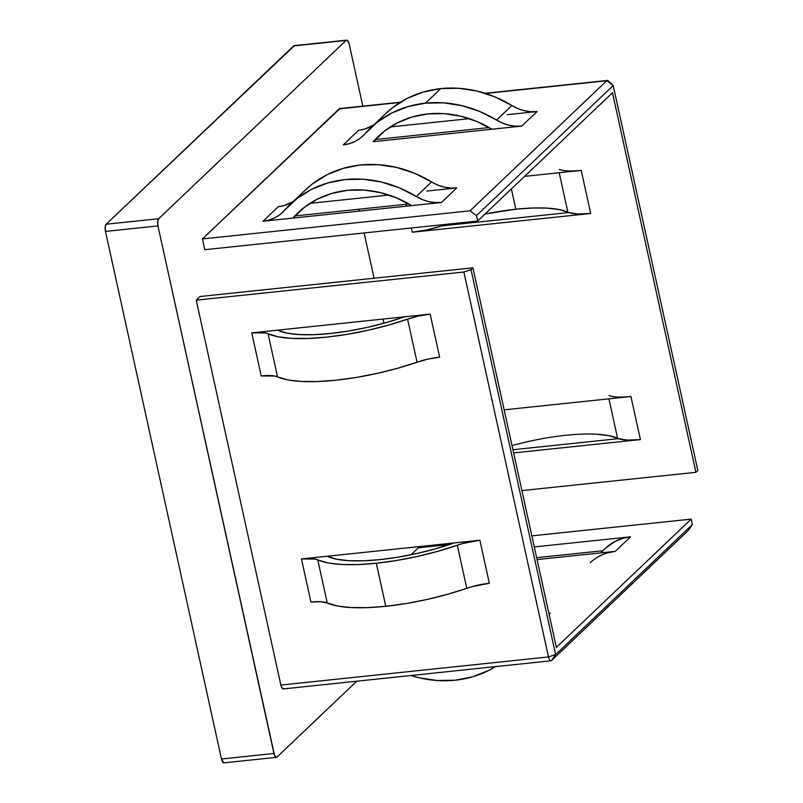 <?xml version="1.0" encoding="UTF-8"?>
<svg xmlns="http://www.w3.org/2000/svg" width="803" height="803" viewBox="0 0 803 803"><rect width="100%" height="100%" fill="white"/><g stroke="black" fill="none" stroke-linecap="round" stroke-linejoin="round"><path stroke-width="1.2" d="M466.774 588.298L457.308 545.237A102.764 26.77 167.6 0 1 376.326 563.234L385.791 606.305A102.764 26.77 -12.4 0 0 466.774 588.298L457.308 545.237A28.637 7.458 167.6 0 1 479.873 540.218L301.456 558.968L310.932 602.029L301.456 558.968A28.637 7.458 167.6 0 1 317.777 559.902L327.243 602.963A28.637 7.458 -12.4 0 0 310.932 602.029L320.738 601.698L327.243 602.963A102.764 26.77 -12.4 0 0 385.791 606.305L376.326 563.234A102.764 26.77 167.6 0 1 317.777 559.902L327.243 602.963L337.14 605.944L350.6 607.52L367.051 607.64L385.791 606.305L406.017 603.555L426.845 599.51L447.401 594.35L472.174 586.612L489.348 583.289L479.873 540.218L489.348 583.289A28.637 7.458 -12.4 0 0 466.774 588.298M380.15 559.601A91.341 23.799 167.6 0 1 328.106 556.63A40.06 10.439 -12.4 0 0 327.202 556.258A40.06 10.439 167.6 0 1 328.106 556.63L336.899 559.279L348.863 560.685L363.488 560.795L380.15 559.601A91.341 23.799 167.6 0 0 452.129 543.601A40.06 10.439 167.6 0 1 454.137 542.928A40.06 10.439 -12.4 0 0 452.129 543.601L434.905 548.971L416.647 553.558L398.127 557.152L380.15 559.601M574.396 170.919L581.231 170.417L590.697 213.488L412.28 232.228L411.347 227.992L412.28 232.228L590.697 213.488L577.789 213.999L568.775 212.554A40.06 10.439 167.6 0 1 567.872 212.183L559.199 172.735L567.872 212.183L559.079 209.533L547.114 208.128L532.489 208.017L515.827 209.212A91.341 23.799 -12.4 0 0 485.002 214.04L515.827 209.212L511.37 188.956L515.827 209.212A91.341 23.799 -12.4 0 1 567.872 212.183A40.06 10.439 -12.4 0 0 568.775 212.554L441.851 225.884A40.06 10.439 -12.4 0 0 443.848 225.211L443.708 224.589L443.848 225.211A40.06 10.439 167.6 0 1 441.851 225.884L568.775 212.554A40.06 10.439 -12.4 0 0 590.697 213.488L581.231 170.417L524.6 176.369L581.231 170.417A40.06 10.439 167.6 0 1 559.31 169.483M446.578 224.288A91.341 23.799 -12.4 0 0 443.848 225.211L446.578 224.288M495.531 666.62A114.177 101.248 46.4 0 1 455.221 680.211L472.606 676.799L488.806 670.395L495.531 666.62M496.585 120.089L511.882 105.534A114.177 101.248 -133.6 0 0 440.757 88.601L425.46 103.155A114.177 101.248 46.4 0 1 496.585 120.089L502.598 123.15L508.921 125.208L515.375 126.191L521.769 126.081L537.066 111.527L507.225 114.668L537.066 111.527L521.769 126.081L491.928 129.223L521.769 126.081A40.441 35.854 46.4 0 1 496.585 120.089L511.882 105.534L517.895 108.606L524.218 110.653L530.673 111.647L537.066 111.527A40.441 35.854 -133.6 0 1 511.882 105.534L494.899 96.882L477.032 91.07L458.814 88.29L440.757 88.601A114.177 101.248 -133.6 0 0 385.731 113.544L370.434 128.099A114.177 101.248 46.4 0 1 425.46 103.155L443.517 102.844L461.735 105.625L479.602 111.426L496.585 120.089M373.254 141.619A102.764 91.12 46.4 0 1 378.303 136.369A102.764 91.12 46.4 0 1 427.828 113.926L412.19 116.987L397.605 122.749L384.507 131.04L373.254 141.619A51.854 45.982 46.4 0 1 373.194 141.699L491.928 129.223A51.854 45.982 46.4 0 1 491.837 129.163L476.55 121.373L460.48 116.144L444.079 113.635L427.828 113.926A102.764 91.12 46.4 0 1 491.837 129.163A51.854 45.982 46.4 0 0 491.928 129.223L373.194 141.699A51.854 45.982 46.4 0 0 373.254 141.619L383.804 131.592L373.254 141.619M223.746 762.84L221.467 758.996L273.943 753.475L221.467 758.996L105.474 231.425L157.95 225.904L273.943 753.475A5.711 2.178 -96 0 0 276.453 757.339A5.711 2.178 -96 0 0 277.035 757.038L356.763 681.205L277.035 757.038L276.222 757.329L274.546 755.402L157.95 225.904L157.669 221.568L158.683 218.707L346.073 40.441L347.769 40.732L349.175 44.004L362.836 106.147L349.175 44.004A5.711 2.178 -96 0 0 346.665 40.15L294.189 45.661A5.711 2.178 84 0 0 293.597 45.962L346.073 40.441L158.683 218.707L106.207 224.218L294.42 45.671M550.999 660.789L283.379 688.914A5.711 2.178 84 0 1 280.869 685.059L548.489 656.934L555.646 654.565L692.367 524.5L688.301 530.442L551.581 660.498L555.646 654.565L471.02 269.657L463.863 272.026L548.489 656.934L555.646 654.565L692.367 524.5L691.182 519.119L556.379 647.359L472.927 267.831L471.02 269.657L463.863 272.026L196.233 300.141L200.057 296.508L472.927 267.831L471.02 269.657L555.646 654.565L551.581 660.498A5.711 2.178 -96 0 1 550.999 660.789A5.711 2.178 -96 0 1 548.489 656.934L280.869 685.059L196.233 300.141L463.863 272.026L548.489 656.934A5.711 2.178 84 0 0 551.581 660.498L688.301 530.442L692.367 524.5L691.182 519.119L531.857 535.862L691.182 519.119L556.379 647.359L472.927 267.831L200.057 296.508L196.233 300.141L280.869 685.059L282.265 688.332L283.961 688.623M418.313 547.797L410.985 554.773L418.313 547.797L449.399 544.524L418.313 547.797M358.901 209.232L359.322 211.109L358.901 209.232M364.12 232.95L374.078 278.219L364.12 232.95M383.051 319.072L383.964 323.218L383.051 319.072M339.97 108.576L202.426 238.923L204.795 249.693L477.665 221.016L612.478 92.777L695.92 472.305L521.91 490.593L695.92 472.305L697.827 470.488L695.92 472.305L612.478 92.777L477.665 221.016L204.795 249.693L202.426 238.923L339.157 108.867L399.994 102.473L339.157 108.867A5.711 2.178 84 0 1 339.739 108.576L400.446 102.192M430.167 314.114L251.751 332.864L261.216 375.934L251.751 332.864A28.637 7.458 167.6 0 1 268.072 333.797L277.537 376.858A102.764 26.77 -12.4 0 0 417.068 362.203L407.593 319.132A28.637 7.458 167.6 0 1 430.167 314.114L439.632 357.184L430.167 314.114L418.724 316.011L407.593 319.132A102.764 26.77 167.6 0 1 268.072 333.797L277.537 376.858A28.637 7.458 -12.4 0 0 261.216 375.934L274.777 376.035L287.424 379.839L300.884 381.425L317.346 381.545L336.086 380.2L356.301 377.45L377.139 373.405L397.686 368.256L417.068 362.203L407.593 319.132L388.22 325.185L367.674 330.344L346.836 334.379L326.61 337.13L307.87 338.475L291.419 338.354L277.958 336.768L265.311 332.964L251.751 332.864L277.497 330.163A40.06 10.439 167.6 0 1 278.4 330.525L287.183 333.175L299.158 334.58L313.782 334.69L330.434 333.496L348.412 331.047L366.931 327.463L385.199 322.876L402.423 317.496A40.06 10.439 167.6 0 1 404.421 316.824L277.497 330.163A40.06 10.439 167.6 0 1 278.4 330.525A91.341 23.799 167.6 0 0 402.423 317.496A40.06 10.439 167.6 0 1 404.421 316.824L430.167 314.114M596.83 434.232L608.794 435.638L617.587 438.287L608.915 398.83L617.587 438.287A40.06 10.439 -12.4 0 0 618.491 438.649A40.06 10.439 -12.4 0 0 640.403 439.582L513.619 452.912L640.403 439.582L630.937 396.521L504.154 409.841L630.937 396.521A40.06 10.439 167.6 0 1 609.015 395.588M406.137 204.263L406.549 206.15L406.137 204.263M512.013 445.595A91.341 23.799 -12.4 0 1 617.587 438.287A40.06 10.439 -12.4 0 0 618.491 438.649L512.926 449.74L618.491 438.649L627.504 440.104L640.403 439.582L630.937 396.521L624.112 397.023M536.665 557.704L602.842 550.748L536.665 557.704M549.111 614.305L550.256 613.211L548.901 613.362L550.256 613.211A51.854 45.982 -133.6 0 0 548.901 613.382L550.256 613.211L549.111 614.305M590.285 562.692A51.854 45.982 46.4 0 1 615.279 551.37L537.077 559.591L615.279 551.37L630.576 536.816L534.296 546.933L630.576 536.816A51.854 45.982 -133.6 0 0 605.582 548.138L600.564 552.916M295.414 215.897L408.857 203.982L295.414 215.897M375.734 139.501L489.168 127.577L375.734 139.501M613.201 85.58L606.777 80.742L613.201 85.58L608.313 80.862A5.711 2.178 84 0 0 606.777 80.742L485.634 93.469L606.777 80.742L470.046 210.808L202.426 238.923L470.046 210.808L476.48 215.636L477.665 221.016L476.48 215.636L613.201 85.58L697.827 470.488L613.201 85.58L476.48 215.636L470.046 210.808L606.777 80.742A5.711 2.178 -96 0 1 607.359 80.451L485.082 93.299M290.124 204.494L305.421 189.94A114.177 101.248 -133.6 0 1 431.562 181.93L416.265 196.484L431.562 181.93A40.441 35.854 -133.6 0 0 456.756 187.932L441.459 202.476A40.441 35.854 46.4 0 1 416.265 196.484A114.177 101.248 46.4 0 0 290.124 204.494A114.177 101.248 46.4 0 0 284.513 210.326A40.441 35.854 46.4 0 1 282.536 212.393A40.441 35.854 46.4 0 1 263.043 221.226L292.884 218.095A51.854 45.982 -133.6 0 0 292.944 218.014L303.494 207.987L292.944 218.014A51.854 45.982 46.4 0 1 292.884 218.095L411.618 205.618A51.854 45.982 46.4 0 1 411.527 205.558A51.854 45.982 -133.6 0 0 411.618 205.618L441.459 202.476L435.065 202.597L428.611 201.603L422.288 199.556L399.282 187.832L381.425 182.02L363.207 179.24L345.149 179.551L327.765 182.964L311.564 189.367L297.01 198.572L280.086 214.491L274.937 217.754L269.196 220.022L263.043 221.226L278.34 206.682A40.441 35.854 -133.6 0 0 293.436 201.342L284.493 205.468L278.34 206.682L263.043 221.226L441.459 202.476L456.756 187.932L426.915 191.064L456.756 187.932L450.363 188.043L443.908 187.059L437.585 185.001L414.579 173.277L396.722 167.476L378.504 164.685L360.447 165.006L343.062 168.409L326.861 174.813L312.307 184.017L305.16 190.191M388.973 195.049L309.968 203.35L388.973 195.049M469.283 118.653L390.278 126.954L469.283 118.653M370.434 128.099A114.177 101.248 46.4 0 0 364.833 133.93A40.441 35.854 46.4 0 1 362.846 135.998A40.441 35.854 46.4 0 1 343.353 144.831L358.65 130.277L343.353 144.831L349.506 143.627L355.247 141.358L360.406 138.096L377.32 122.176L391.884 112.962L408.085 106.568L425.46 103.155L440.757 88.601L423.382 92.014L407.181 98.418L392.617 107.622L385.47 113.795M276.453 757.339L223.977 762.85A5.711 2.178 84 0 1 221.467 758.996L105.474 231.425L105.203 227.078L106.207 224.218L293.597 45.962L346.073 40.441A5.711 2.178 -96 0 1 346.665 40.15M158.683 218.707L106.207 224.218A5.711 2.178 84 0 0 105.474 231.425L157.95 225.904A5.711 2.178 -96 0 1 158.683 218.707M304.598 207.124L302.922 208.529M292.944 218.014L304.196 207.435L317.295 199.154L331.87 193.393L347.518 190.321L363.769 190.04L380.17 192.539L396.24 197.769L411.527 205.558A102.764 91.12 46.4 0 0 297.993 212.765A102.764 91.12 46.4 0 0 292.944 218.014M383.232 132.134L384.918 130.728M358.65 130.277L364.803 129.072L373.756 124.937A40.441 35.854 -133.6 0 1 358.65 130.277M410.895 675.514L418.945 677.742L437.163 680.522L455.221 680.211A114.177 101.248 46.4 0 1 410.895 675.514M607.409 552.906L615.279 551.37L630.576 536.816L622.706 538.361L615.369 541.252L605.462 548.258M412.28 232.228A40.06 10.439 -12.4 0 0 441.851 225.884L427.176 229.829L412.28 232.228M439.632 357.184A28.637 7.458 -12.4 0 0 417.068 362.203L428.19 359.082L439.632 357.184M327.202 556.258L479.873 540.218L462.709 543.551L437.926 551.29L417.379 556.439L396.552 560.484L376.326 563.234L357.586 564.579L341.134 564.459L327.664 562.873L315.027 559.069L301.456 558.968L327.202 556.258M293.135 218.065L304.799 206.973M385.109 130.578L373.445 141.669"/></g></svg>
